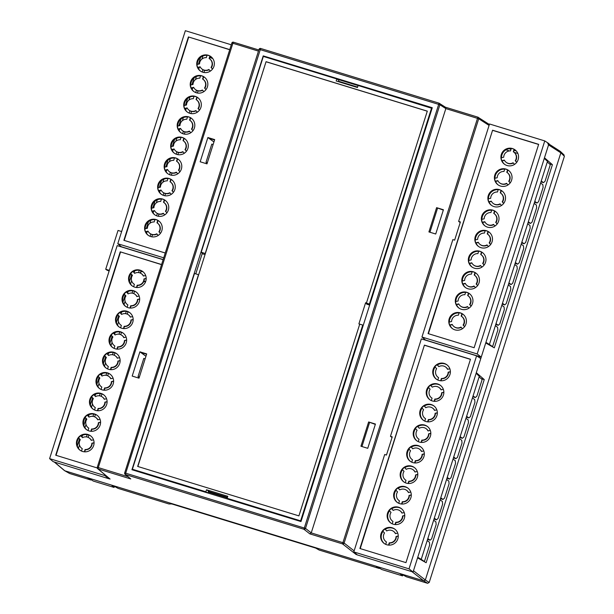 <?xml version="1.0" encoding="UTF-8"?>
<svg xmlns="http://www.w3.org/2000/svg" width="614" height="614" viewBox="0 0 614 614"><rect width="100%" height="100%" fill="white"/><g stroke="black" fill="none" stroke-linecap="round" stroke-linejoin="round"><path stroke-width="0.92" d="M564.396 156.263L560.843 152.825L560.029 151.244L560.843 152.825L425.333 580.007L423.744 580.852L425.333 580.007L429.201 582.456L564.396 156.263L563.583 154.682M564.082 154.974L560.329 151.382M427.613 583.3L423.744 580.852L401.096 573.906L406.437 576.807L427.613 583.3L429.201 582.456M64.37 470.539L69.666 473.524L90.711 479.979L87.326 477.684L64.815 470.784L54.416 462.043M379.275 568.472L375.891 566.177L112.807 485.497L118.149 488.399L168.911 503.964L171.805 503.956L315.673 548.072L319.134 550.029L379.275 568.472L379.414 568.042M90.711 479.979L90.857 479.511M64.57 470.677L54.178 461.966M140.56 273.192L141.312 270.828M517.878 153.485L514.087 152.326M509.551 150.937L505.944 149.831M141.028 270.72L140.284 273.061M86.459 436.907L87.18 434.62M92.975 416.369L93.696 414.082M99.491 395.83L100.212 393.543M106.007 375.284L106.729 373.005M112.523 354.746L113.245 352.459M119.039 334.208L119.761 331.921M125.555 313.67L126.277 311.382M132.071 293.124L132.793 290.844M138.587 272.585L139.309 270.298M150.085 236.336L150.814 234.018M156.601 215.798L157.33 213.48M163.117 195.252L163.846 192.942M169.633 174.714L170.362 172.404M176.149 154.175L176.878 151.858M182.665 133.637L183.394 131.319M189.181 113.091L189.91 110.781M195.697 92.553L196.426 90.235M202.206 72.015L202.942 69.697M209.957 57.002L212.037 57.639M509.014 148.711L511.001 149.317M514.141 150.284L516.228 150.921M143.776 281.481L145.495 282.003M209.773 57.586L212.743 58.499M88.155 437.383L88.9 435.042M94.671 416.845L95.416 414.504M101.187 396.306L101.932 393.965M107.703 375.768L108.448 373.419M114.219 355.222L114.964 352.881M120.735 334.684L121.48 332.343M127.252 314.145L127.996 311.805M133.768 293.607L134.512 291.259M151.781 236.812L152.464 234.671M158.297 216.274L158.98 214.132M164.813 195.728L165.496 193.594M171.329 175.19L172.004 173.056M177.845 154.651L178.52 152.51M184.361 134.113L185.037 131.972M190.877 113.567L191.553 111.433M197.393 93.029L198.069 90.895M203.909 72.49L204.585 70.349M207.762 492.973L205.859 491.783L206.504 489.765L209.819 491.86L209.627 492.474M206.504 489.765L227.794 496.296L227.157 498.315L228.078 499.205M209.819 491.86L227.479 497.279M208.522 491.023L207.893 493.011M205.061 254.587L202.566 253.828L201.238 252.201L263.337 56.419L336.817 78.953L338.836 80.219L338.383 81.654M432.064 108.371L358.108 85.484L357.471 87.51L336.173 80.979L336.817 78.953M369.666 305.074L366.811 304.199L365.614 302.733L369.904 304.314M363.265 325.243L362.736 325.059L300.63 520.849L301.106 521.202M300.63 520.849L227.157 498.315M133.798 470.293L132.386 469.249L194.492 273.468L198.66 274.75L266.062 61.692L427.298 111.142L366.481 302.879M205.859 491.783L132.386 469.249M431.588 108.018L369.482 303.8M362.736 325.059L359.735 324.138L298.911 515.883L137.674 466.433L198.499 274.696M201.238 252.201L205.375 253.59M205.245 253.428L266.062 61.692M359.735 324.146L358.898 323.893L365.614 302.733M137.843 466.486L198.66 274.75M266.215 61.807L427.283 111.195M121.641 231.547L118.034 230.442L105.715 269.254L106.621 269.914A8.496 0.484 -162.4 0 0 109.123 271.004M105.715 269.254L109.323 270.36M143.96 280.982L145.687 281.511M143.162 271.864L141.174 271.258M469.695 293.845A8.926 8.788 -53.7 0 0 468.774 293.308L468.474 293.085A8.926 8.788 -53.7 0 0 465.665 292.226L464.882 294.705A6.37 6.278 126.3 0 0 458.105 300.99L455.588 301.574A8.926 8.788 -53.7 0 0 456.217 304.452L456.517 304.674A8.926 8.788 -53.7 0 0 459.134 308.213M466.809 292.318A8.926 8.788 126.3 0 1 471.966 304.759A8.926 8.788 126.3 0 1 458.827 307.998A8.926 8.788 126.3 0 1 466.809 292.318M482.727 252.768A8.926 8.788 -53.7 0 0 481.806 252.231L481.506 252.009A8.926 8.788 -53.7 0 0 478.697 251.149L477.915 253.62A6.37 6.278 126.3 0 0 471.138 259.906L468.62 260.489A8.926 8.788 -53.7 0 0 469.249 263.375L469.549 263.598A8.926 8.788 -53.7 0 0 472.166 267.128M479.841 251.241A8.926 8.788 126.3 0 1 484.999 263.675A8.926 8.788 126.3 0 1 471.859 266.921A8.926 8.788 126.3 0 1 479.841 251.241M495.759 211.684A8.926 8.788 -53.7 0 0 494.838 211.147L494.539 210.924A8.926 8.788 -53.7 0 0 491.73 210.065L490.947 212.544A6.37 6.278 126.3 0 0 484.17 218.822L481.652 219.413A8.926 8.788 -53.7 0 0 482.282 222.291L482.581 222.514A8.926 8.788 -53.7 0 0 485.198 226.052M492.873 210.157A8.926 8.788 126.3 0 1 498.031 222.598A8.926 8.788 126.3 0 1 484.891 225.837A8.926 8.788 126.3 0 1 492.873 210.157M508.791 170.608A8.926 8.788 -53.7 0 0 507.87 170.07L507.563 169.848A8.926 8.788 -53.7 0 0 504.762 168.988L503.979 171.459A6.37 6.278 126.3 0 0 497.202 177.745L494.684 178.329A8.926 8.788 -53.7 0 0 495.306 181.214L495.613 181.429A8.926 8.788 -53.7 0 0 498.23 184.968M505.905 169.08A8.926 8.788 126.3 0 1 511.063 181.514A8.926 8.788 126.3 0 1 497.923 184.753A8.926 8.788 126.3 0 1 505.905 169.08M515.307 150.069A8.926 8.788 -53.7 0 0 514.386 149.524L514.079 149.302A8.926 8.788 -53.7 0 0 511.278 148.442L510.495 150.921A6.37 6.278 126.3 0 0 503.718 157.207L501.201 157.79A8.926 8.788 -53.7 0 0 501.822 160.668L502.129 160.891A8.926 8.788 -53.7 0 0 504.746 164.429M512.421 148.534A8.926 8.788 126.3 0 1 517.579 160.975A8.926 8.788 126.3 0 1 504.439 164.214A8.926 8.788 126.3 0 1 512.421 148.534M502.275 191.146A8.926 8.788 -53.7 0 0 501.354 190.609L501.055 190.386A8.926 8.788 -53.7 0 0 498.246 189.526L497.463 191.998A6.37 6.278 126.3 0 0 490.686 198.284L488.168 198.875A8.926 8.788 -53.7 0 0 488.798 201.753L489.097 201.975A8.926 8.788 -53.7 0 0 491.714 205.513M499.389 189.619A8.926 8.788 126.3 0 1 504.547 202.052A8.926 8.788 126.3 0 1 491.407 205.299A8.926 8.788 126.3 0 1 499.389 189.619M489.243 232.23A8.926 8.788 -53.7 0 0 488.322 231.685L488.023 231.47A8.926 8.788 -53.7 0 0 485.214 230.611L484.431 233.082A6.37 6.278 126.3 0 0 477.654 239.368L475.136 239.951A8.926 8.788 -53.7 0 0 475.766 242.837L476.065 243.052A8.926 8.788 -53.7 0 0 478.682 246.59M486.357 230.695A8.926 8.788 126.3 0 1 491.515 243.136A8.926 8.788 126.3 0 1 478.375 246.375A8.926 8.788 126.3 0 1 486.357 230.695M476.211 273.307A8.926 8.788 -53.7 0 0 475.29 272.769L474.99 272.547A8.926 8.788 -53.7 0 0 472.181 271.687L471.399 274.166A6.37 6.278 126.3 0 0 464.621 280.444L462.104 281.035A8.926 8.788 -53.7 0 0 462.733 283.914L463.033 284.136A8.926 8.788 -53.7 0 0 465.65 287.674M473.325 271.779A8.926 8.788 126.3 0 1 478.483 284.213A8.926 8.788 126.3 0 1 465.343 287.459A8.926 8.788 126.3 0 1 473.325 271.779M463.179 314.391A8.926 8.788 -53.7 0 0 462.258 313.846L461.958 313.631A8.926 8.788 -53.7 0 0 459.149 312.772L458.366 315.243A6.37 6.278 126.3 0 0 451.589 321.529L449.072 322.112A8.926 8.788 -53.7 0 0 449.701 324.998L450.001 325.213A8.926 8.788 -53.7 0 0 452.618 328.751M460.293 312.856A8.926 8.788 126.3 0 1 465.45 325.297A8.926 8.788 126.3 0 1 452.311 328.536A8.926 8.788 126.3 0 1 460.293 312.856M460.201 222.598L458.635 221.401L460.408 221.946L454.636 240.143L452.863 239.598L421.956 337.017L425.563 340.041L481.246 357.118L477.185 353.956L421.956 337.017M492.589 130.214L428.065 333.594L474.138 347.724L538.655 144.344L492.589 130.214L428.403 333.701M538.616 144.459L492.889 130.437M458.635 221.401L489.535 123.982L544.764 140.921L548.97 143.63L544.288 158.389L547.481 161.39L489.412 344.446L485.927 342.359L481.246 357.118M477.185 353.956L544.764 140.921M461.958 313.631L461.168 316.103A6.37 6.278 126.3 0 1 463.109 325.059L464.591 326.671M462.426 328.713L460.93 327.085A6.37 6.278 126.3 0 1 452.219 324.407L449.701 324.998M474.99 272.547L474.2 275.026A6.37 6.278 126.3 0 1 476.142 283.983L477.623 285.587M475.459 287.628L473.962 286.001A6.37 6.278 126.3 0 1 465.243 283.33L462.733 283.914M488.023 231.47L487.232 233.942A6.37 6.278 126.3 0 1 489.174 242.898L490.655 244.51M488.491 246.552L486.994 244.917A6.37 6.278 126.3 0 1 478.275 242.246L475.766 242.837M501.055 190.386L500.264 192.857A6.37 6.278 126.3 0 1 502.206 201.822L503.68 203.426M501.523 205.467L500.026 203.84A6.37 6.278 126.3 0 1 491.307 201.169L488.798 201.753M514.547 164.383L513.058 162.756A6.37 6.278 126.3 0 1 504.34 160.085L501.822 160.668M514.079 149.302L513.296 151.781A6.37 6.278 126.3 0 1 515.238 160.738L516.712 162.349M507.563 169.848L506.78 172.319A6.37 6.278 126.3 0 1 508.722 181.276L510.196 182.888M508.039 184.929L506.542 183.302A6.37 6.278 126.3 0 1 497.824 180.623L495.306 181.214M494.539 210.924L493.748 213.403A6.37 6.278 126.3 0 1 495.69 222.36L497.163 223.972M495.007 226.006L493.51 224.379A6.37 6.278 126.3 0 1 484.791 221.708L482.282 222.291M481.506 252.009L480.716 254.48A6.37 6.278 126.3 0 1 482.658 263.437L484.139 265.048M481.975 267.09L480.478 265.463A6.37 6.278 126.3 0 1 471.759 262.784L469.249 263.375M468.474 293.085L467.684 295.564A6.37 6.278 126.3 0 1 469.626 304.521L471.107 306.133M468.942 308.167L467.446 306.539A6.37 6.278 126.3 0 1 458.727 303.869L456.217 304.452M485.927 342.366L544.288 158.389M495.368 325.673L497.601 327.316L497.862 330.002L492.589 346.626L489.412 344.446M502.467 303.27L504.708 304.912L506.251 303.554L510.787 289.24L510.533 286.561L508.292 284.911M508.937 282.893L511.17 284.535L512.713 283.177L517.257 268.863L516.996 266.177L514.755 264.534M515.399 262.516L517.64 264.158L519.175 262.8L523.719 248.486L523.458 245.8L521.225 244.157M521.862 242.131L524.103 243.781L525.645 242.423L530.181 228.109L529.928 225.422L527.687 223.78M528.332 221.754L530.565 223.404L532.108 222.038L536.651 207.724L536.39 205.045L534.149 203.395M534.794 201.377L537.027 203.019L538.57 201.661L543.114 187.347L542.853 184.668L540.619 183.018M541.256 181L543.497 182.642L545.04 181.283L550.313 164.659L547.304 161.942M467.684 306.8A6.37 6.278 126.3 0 1 460.937 306.386L460.638 306.163M458.865 304.13L456.517 304.674M468.774 293.308L467.998 295.756M468.19 295.894L468.49 296.117A6.37 6.278 126.3 0 1 469.933 304.744L469.626 304.521M469.933 304.744L471.145 306.071M461.168 327.339A6.37 6.278 126.3 0 1 454.421 326.924L454.122 326.709M452.349 324.668L450.001 325.213M462.258 313.846L461.482 316.302M461.674 316.433L461.974 316.655A6.37 6.278 126.3 0 1 463.416 325.282L463.109 325.059M463.416 325.282L464.629 326.61M474.2 286.262A6.37 6.278 126.3 0 1 467.454 285.848L467.154 285.625M465.381 283.591L463.033 284.136M475.29 272.769L474.515 275.218M474.706 275.356L475.006 275.579A6.37 6.278 126.3 0 1 476.441 284.198L476.142 283.983M476.441 284.198L477.661 285.533M480.716 265.716A6.37 6.278 126.3 0 1 473.97 265.302L473.67 265.087M471.897 263.045L469.549 263.598M481.806 252.231L481.023 254.68M481.222 254.818L481.522 255.033A6.37 6.278 126.3 0 1 482.957 263.659L482.658 263.437M482.957 263.659L484.177 264.995M487.232 245.178A6.37 6.278 126.3 0 1 480.486 244.763L480.186 244.541M478.413 242.507L476.065 243.052M488.322 231.685L487.539 234.141M487.739 234.272L488.038 234.494A6.37 6.278 126.3 0 1 489.473 243.121L489.174 242.898M489.473 243.121L490.693 244.449M493.748 224.64A6.37 6.278 126.3 0 1 487.002 224.225L486.702 224.003M484.93 221.969L482.581 222.514M494.838 211.147L494.055 213.595M494.255 213.733L494.554 213.956A6.37 6.278 126.3 0 1 495.989 222.583L495.69 222.36M495.989 222.583L497.21 223.91M500.264 204.094A6.37 6.278 126.3 0 1 493.518 203.687L493.219 203.464M491.446 201.423L489.097 201.975M501.354 190.609L500.571 193.057M500.771 193.195L501.07 193.418A6.37 6.278 126.3 0 1 502.505 202.037L502.206 201.822M502.505 202.037L503.726 203.372M506.78 183.555A6.37 6.278 126.3 0 1 500.034 183.141L499.735 182.926M497.962 180.884L495.613 181.429M507.87 170.07L507.087 172.519M507.287 172.657L507.586 172.872A6.37 6.278 126.3 0 1 509.021 181.498L508.722 181.276M509.021 181.498L510.242 182.826M513.296 163.017A6.37 6.278 126.3 0 1 506.55 162.603L506.251 162.38M504.478 160.346L502.129 160.891M514.386 149.524L513.603 151.973M513.803 152.111L514.102 152.333A6.37 6.278 126.3 0 1 515.537 160.96L515.238 160.738M515.537 160.96L516.758 162.288M459.095 312.948A8.926 8.788 -53.7 0 0 449.364 322.043M472.128 271.872A8.926 8.788 -53.7 0 0 462.396 280.966M485.16 230.787A8.926 8.788 -53.7 0 0 475.428 239.882M498.192 189.711A8.926 8.788 -53.7 0 0 488.46 198.806M511.224 148.626A8.926 8.788 -53.7 0 0 501.492 157.721M504.708 169.165A8.926 8.788 -53.7 0 0 494.976 178.26M491.676 210.249A8.926 8.788 -53.7 0 0 481.944 219.344M478.644 251.333A8.926 8.788 -53.7 0 0 468.912 260.428M465.612 292.41A8.926 8.788 -53.7 0 0 455.88 301.505M496.005 323.647L498.246 325.297L499.788 323.931L504.324 309.617L504.063 306.939L501.83 305.288M502.191 304.145L504.708 304.912M508.661 283.768L511.17 284.535M515.123 263.383L517.64 264.158M521.585 243.006L524.103 243.781M528.048 222.629L530.565 223.404M534.518 202.252L537.027 203.019M540.98 181.874L543.497 182.642M492.589 346.626L491.653 346.334M495.728 324.522L498.246 325.297M440.614 385.515A8.926 8.788 -53.7 0 0 430.874 385.515L432.363 387.15M437.728 383.98A8.926 8.788 126.3 0 1 442.886 396.421A8.926 8.788 126.3 0 1 429.754 399.66A8.926 8.788 126.3 0 1 437.728 383.98M427.59 426.592A8.926 8.788 -53.7 0 0 417.842 426.6L419.331 428.227M424.696 425.065A8.926 8.788 126.3 0 1 429.854 437.498A8.926 8.788 126.3 0 1 416.722 440.745A8.926 8.788 126.3 0 1 424.696 425.065M414.557 467.676A8.926 8.788 -53.7 0 0 404.81 467.676L406.307 469.311M411.664 466.141A8.926 8.788 126.3 0 1 416.829 478.582A8.926 8.788 126.3 0 1 403.69 481.821A8.926 8.788 126.3 0 1 411.664 466.141M401.525 508.753A8.926 8.788 -53.7 0 0 391.778 508.76L393.275 510.387M398.632 507.225A8.926 8.788 126.3 0 1 403.797 519.659A8.926 8.788 126.3 0 1 390.657 522.905A8.926 8.788 126.3 0 1 398.632 507.225M395.009 529.291A8.926 8.788 -53.7 0 0 385.262 529.299L386.759 530.926M392.123 527.764A8.926 8.788 126.3 0 1 397.281 540.205A8.926 8.788 126.3 0 1 384.141 543.444A8.926 8.788 126.3 0 1 392.123 527.764M408.041 488.214A8.926 8.788 -53.7 0 0 398.294 488.214L399.791 489.849M405.148 486.687A8.926 8.788 126.3 0 1 410.313 499.121A8.926 8.788 126.3 0 1 397.174 502.367A8.926 8.788 126.3 0 1 405.148 486.687M421.074 447.13A8.926 8.788 -53.7 0 0 411.326 447.138L412.823 448.765M418.18 445.603A8.926 8.788 126.3 0 1 423.345 458.044A8.926 8.788 126.3 0 1 410.206 461.283A8.926 8.788 126.3 0 1 418.18 445.603M434.106 406.054A8.926 8.788 -53.7 0 0 424.358 406.054L425.847 407.688M431.212 404.526A8.926 8.788 126.3 0 1 436.37 416.96A8.926 8.788 126.3 0 1 423.238 420.206A8.926 8.788 126.3 0 1 431.212 404.526M447.13 364.969A8.926 8.788 -53.7 0 0 437.391 364.977L438.88 366.604M444.244 363.442A8.926 8.788 126.3 0 1 449.402 375.875A8.926 8.788 126.3 0 1 436.27 379.122A8.926 8.788 126.3 0 1 444.244 363.442M392.031 437.506L390.458 436.308L392.239 436.853L386.467 455.051L384.686 454.506L353.787 551.925L357.386 554.949L413.069 572.025L409.016 568.856L353.787 551.925M424.412 345.122L359.896 548.502L405.961 562.631L470.485 359.244L424.412 345.122L360.234 548.601M470.447 359.367L424.711 345.337M390.458 436.308L421.365 338.89L476.594 355.828L480.793 358.538L476.111 373.297L479.304 376.298L421.235 559.354L417.758 557.274L413.069 572.025M409.016 568.856L476.594 355.828M437.813 380.028L438.58 377.618A6.37 6.278 126.3 0 1 436.638 368.661L434.904 366.773A8.926 8.788 -53.7 0 1 437.084 364.754L438.818 366.642A6.37 6.278 126.3 0 1 447.537 369.313L449.855 368.776M450.384 371.677L448.159 372.199A6.37 6.278 126.3 0 1 441.382 378.485L440.66 380.772M424.781 421.112L425.548 418.702A6.37 6.278 126.3 0 1 423.606 409.745L421.879 407.857A8.926 8.788 -53.7 0 1 424.051 405.839L425.786 407.727A6.37 6.278 126.3 0 1 434.505 410.398L436.823 409.86M437.352 412.761L435.126 413.276A6.37 6.278 126.3 0 1 428.349 419.562L427.628 421.856M411.756 462.189L412.516 459.786A6.37 6.278 126.3 0 1 410.574 450.822L408.847 448.934A8.926 8.788 -53.7 0 1 411.027 446.915L412.754 448.803A6.37 6.278 126.3 0 1 421.473 451.474L423.79 450.937M424.32 453.838L422.094 454.36A6.37 6.278 126.3 0 1 415.317 460.646L414.596 462.933M398.724 503.273L399.484 500.863A6.37 6.278 126.3 0 1 397.542 491.906L395.815 490.018A8.926 8.788 -53.7 0 1 397.995 488L399.722 489.888A6.37 6.278 126.3 0 1 408.44 492.558L410.758 492.021M411.288 494.922L409.062 495.437A6.37 6.278 126.3 0 1 402.293 501.722L401.564 504.017M385.262 529.299L386.69 530.964A6.37 6.278 126.3 0 1 395.408 533.643L397.726 533.098M384.963 529.076A8.926 8.788 -53.7 0 0 382.783 531.095L384.51 532.99A6.37 6.278 126.3 0 0 385.953 541.609L386.252 541.832A6.37 6.278 126.3 0 0 386.444 541.97M385.692 544.349L386.452 541.947A6.37 6.278 126.3 0 1 385.953 541.609M398.256 535.999L396.038 536.521A6.37 6.278 126.3 0 1 389.261 542.807L388.532 545.094M392.208 523.811L392.968 521.401A6.37 6.278 126.3 0 1 391.026 512.444L389.299 510.556A8.926 8.788 -53.7 0 1 391.479 508.538L393.206 510.426A6.37 6.278 126.3 0 1 401.924 513.097L404.242 512.56M404.772 515.461L402.546 515.983A6.37 6.278 126.3 0 1 395.777 522.261L395.048 524.556M405.24 482.734L406 480.325A6.37 6.278 126.3 0 1 404.058 471.368L402.331 469.48A8.926 8.788 -53.7 0 1 404.511 467.454L406.238 469.342A6.37 6.278 126.3 0 1 414.957 472.02L417.274 471.475M417.804 474.384L415.578 474.898A6.37 6.278 126.3 0 1 408.801 481.184L408.08 483.479M418.272 441.65L419.032 439.24A6.37 6.278 126.3 0 1 417.09 430.284L415.363 428.395A8.926 8.788 -53.7 0 1 417.543 426.377L419.27 428.265A6.37 6.278 126.3 0 1 427.989 430.936L430.307 430.399M430.836 433.3L428.61 433.822A6.37 6.278 126.3 0 1 421.833 440.1L421.112 442.395M431.297 400.574L432.064 398.164A6.37 6.278 126.3 0 1 430.122 389.207L428.388 387.319A8.926 8.788 -53.7 0 1 430.567 385.293L432.302 387.181A6.37 6.278 126.3 0 1 441.021 389.859L443.339 389.314M443.868 392.223L441.643 392.737A6.37 6.278 126.3 0 1 434.865 399.023L434.144 401.318M417.758 557.274L476.119 373.297M427.19 540.573L429.432 542.223L429.693 544.902L424.412 561.534L421.235 559.354M473.087 395.907L475.32 397.55L476.863 396.191L482.136 379.567L479.127 376.85M439.11 387.557L439.409 387.779A6.37 6.278 126.3 0 1 441.19 389.821M443.868 392.507L441.643 392.737M441.942 392.96A6.37 6.278 126.3 0 1 435.165 399.246L434.865 399.023M435.165 399.246L434.505 401.341M445.626 367.018L445.925 367.241A6.37 6.278 126.3 0 1 447.706 369.275M450.384 371.969L448.159 372.199M448.458 372.422A6.37 6.278 126.3 0 1 441.681 378.7L441.382 378.485M441.681 378.7L441.021 380.795M432.594 408.103L432.893 408.318A6.37 6.278 126.3 0 1 434.674 410.359M437.352 413.053L435.126 413.276M435.426 413.498A6.37 6.278 126.3 0 1 428.649 419.784L428.349 419.562M428.649 419.784L427.989 421.879M426.078 428.641L426.377 428.864A6.37 6.278 126.3 0 1 428.158 430.898M430.836 433.591L428.61 433.822M428.91 434.037A6.37 6.278 126.3 0 1 422.14 440.322L421.833 440.1M422.14 440.322L421.473 442.418M419.562 449.179L419.869 449.402A6.37 6.278 126.3 0 1 421.641 451.436M424.32 454.13L422.094 454.36M422.394 454.583A6.37 6.278 126.3 0 1 415.624 460.861L415.317 460.646M415.624 460.861L414.957 462.956M413.045 469.718L413.352 469.94A6.37 6.278 126.3 0 1 415.125 471.982M417.804 474.668L415.578 474.898M415.885 475.121A6.37 6.278 126.3 0 1 409.108 481.407L408.801 481.184M409.108 481.407L408.44 483.502M406.537 490.264L406.836 490.479A6.37 6.278 126.3 0 1 408.609 492.52M411.288 495.214L409.062 495.437M409.369 495.659A6.37 6.278 126.3 0 1 402.592 501.945L402.293 501.722M402.592 501.945L401.924 504.04M400.021 510.802L400.32 511.025A6.37 6.278 126.3 0 1 402.093 513.058M404.772 515.752L402.546 515.983M402.853 516.197A6.37 6.278 126.3 0 1 396.076 522.483L395.777 522.261M396.076 522.483L395.408 524.579M393.505 531.34L393.804 531.563A6.37 6.278 126.3 0 1 395.577 533.597M398.256 536.291L396.038 536.521M396.337 536.743A6.37 6.278 126.3 0 1 389.56 543.022L389.261 542.807M389.56 543.022L388.892 545.125M435.165 367.057A8.926 8.788 -53.7 0 0 436.569 379.337M438.573 377.648A6.37 6.278 126.3 0 1 438.381 377.51L438.074 377.288M422.133 408.133A8.926 8.788 -53.7 0 0 423.537 420.413M425.54 418.725A6.37 6.278 126.3 0 1 425.349 418.587L425.049 418.372M409.101 449.218A8.926 8.788 -53.7 0 0 410.505 461.498M412.508 459.809A6.37 6.278 126.3 0 1 412.316 459.671L412.017 459.449M396.068 490.294A8.926 8.788 -53.7 0 0 397.481 502.582M399.476 500.886A6.37 6.278 126.3 0 1 399.284 500.748L398.985 500.533M383.036 531.379A8.926 8.788 -53.7 0 0 384.448 543.659M389.552 510.84A8.926 8.788 -53.7 0 0 390.964 523.12M392.96 521.432A6.37 6.278 126.3 0 1 392.768 521.294L392.469 521.071M402.584 469.756A8.926 8.788 -53.7 0 0 403.989 482.036M405.992 480.348A6.37 6.278 126.3 0 1 405.8 480.209L405.501 479.987M415.617 428.672A8.926 8.788 -53.7 0 0 417.021 440.959M419.024 439.271A6.37 6.278 126.3 0 1 418.832 439.133L418.533 438.91M428.649 387.595A8.926 8.788 -53.7 0 0 430.053 399.875M432.056 398.187A6.37 6.278 126.3 0 1 431.865 398.049L431.558 397.826M427.835 538.555L430.069 540.197L431.611 538.839L436.155 524.525L435.894 521.846L433.661 520.196M434.298 518.178L436.539 519.82L438.081 518.462L442.617 504.148L442.356 501.461L440.123 499.819M440.76 497.8L443.001 499.443L444.544 498.084L449.08 483.771L448.826 481.084L446.585 479.442M447.23 477.416L449.463 479.066L451.006 477.707L455.55 463.393L455.289 460.707L453.048 459.065M453.692 457.039L455.926 458.681L457.468 457.323L462.012 443.009L461.751 440.33L459.518 438.68M460.155 436.661L462.396 438.304L463.938 436.945L468.474 422.632L468.213 419.953L465.98 418.303M472.442 397.926L474.683 399.568L474.944 402.254L470.401 416.568L468.858 417.927L466.625 416.284M472.811 396.774L475.32 397.55M424.412 561.534L423.568 561.273M427.559 539.43L430.069 540.197M434.021 519.053L436.539 519.82M440.484 498.668L443.001 499.443M446.954 478.291L449.463 479.066M453.416 457.914L455.926 458.681M459.878 437.536L462.396 438.304M466.341 417.159L468.858 417.927M489.082 125.425L478.713 118.74L344.109 543.052A1.274 1.251 128 0 1 342.528 543.897L477.884 117.159A1.274 1.251 122.8 0 1 478.206 117.305L478.206 117.305A1.274 1.251 122.8 0 1 478.713 118.74L445.841 108.586L445.211 107.135M354.117 550.873L344.109 543.052L311.244 532.898L305.503 528.401A1.274 1.251 128 0 1 303.915 529.245L439.071 103.183A1.274 1.251 122.8 0 1 439.378 103.321L439.378 103.321A1.274 1.251 122.8 0 1 439.893 104.764L259.054 49.289L124.68 472.949L125.064 474.292A1.274 1.259 130.1 0 1 124.68 472.949L125.701 473.187L125.494 474.53A1.274 1.259 130.1 0 1 125.064 474.292L130.759 478.958L125.494 474.53L303.915 529.245L309.847 533.873L342.528 543.897L356.066 554.473L357.256 554.841M311.244 532.883L445.841 108.594L439.893 104.764L305.503 528.401L125.701 473.187L260.643 48.46A1.274 1.259 124.4 0 0 259.07 49.289L260.643 48.46L439.056 103.175L260.643 48.46M208.2 492.037L227.287 497.893M357.494 87.434L338.406 81.578M357.601 87.081L338.514 81.232M207.348 162.733L206.005 162.319L211.776 144.129L213.119 144.536M139.363 377.034L138.02 376.62L143.791 358.422L145.142 358.837M202.252 253.444L195.774 273.859M358.085 85.569L337.094 79.129M477.884 117.159L445.38 107.189L477.884 117.159L489.373 124.504M233.443 42.189L231.846 43.026A1.274 1.259 124.4 0 1 233.427 42.189L258.832 49.98L233.435 42.189L232.883 43.279L231.846 43.026L97.273 467.331M368.63 421.964L375.438 424.051L367.748 448.312L360.932 446.224L368.63 421.964L375.331 424.404M436.608 207.662L443.423 209.758L435.725 234.011L428.917 231.923L436.608 207.662L443.308 210.103M139.892 351.822L146.7 353.91L139.01 378.17L132.194 376.075L139.892 351.822L145.955 356.273L141.113 352.574L146.593 354.255M138.02 376.62L139.217 377.503M207.87 137.521L214.685 139.608L206.987 163.869L200.179 161.781L207.87 137.521L213.933 141.972L209.09 138.28L214.57 139.961M206.005 162.319L207.194 163.201M258.471 51.123L232.883 43.279L98.286 467.592L97.265 467.354A1.274 1.259 130.1 0 0 97.649 468.697L97.649 468.697A1.274 1.259 130.1 0 0 98.079 468.935L130.759 478.958M264.396 56.741L263.222 55.882L432.271 107.726L300.99 521.562L131.941 469.725L263.222 55.882M429.93 232.238L437.513 208.33M361.945 446.539L369.528 422.624M549.269 163.715L552.408 164.682L494.308 347.846L485.728 342.98L476.31 372.675L484.246 379.567L481.061 378.592M484.246 379.567L426.139 562.731L417.566 557.865L413.475 570.751L425.333 580.007L560.843 152.825L548.563 144.904L547.742 143.323M548.563 144.904L544.472 157.79L552.408 164.682M127.881 476.664L98.286 467.592L98.079 468.935L110.106 479.05L108.908 478.682M402.515 575.886L399.914 573.545L377.08 566.545L381.678 569.5L402.515 575.886L402.838 574.857M114.081 487.432L111.487 485.091L88.654 478.091L93.251 481.046L114.081 487.432L114.419 486.372M231.846 43.026L97.25 467.338L97.649 468.697L110.106 479.05M311.244 532.898L309.847 533.873M356.818 554.473L356.066 554.473M412.04 571.711L423.744 580.852L399.914 573.545M377.08 566.545L111.487 485.091M88.654 478.091L64.815 470.784L69.666 473.524M165.511 200.563A8.926 8.788 -53.7 0 0 164.583 200.026L164.283 199.803A8.926 8.788 -53.7 0 0 161.482 198.944L160.699 201.423A6.37 6.278 126.3 0 0 153.922 207.701L151.405 208.292A8.926 8.788 -53.7 0 0 152.026 211.17L152.326 211.393A8.926 8.788 -53.7 0 0 154.951 214.931M162.618 199.036A8.926 8.788 126.3 0 1 167.783 211.469A8.926 8.788 126.3 0 1 154.644 214.716A8.926 8.788 126.3 0 1 162.618 199.036M178.544 159.487A8.926 8.788 -53.7 0 0 177.615 158.942L177.316 158.727A8.926 8.788 -53.7 0 0 174.514 157.867L173.731 160.338A6.37 6.278 126.3 0 0 166.954 166.624L164.437 167.208A8.926 8.788 -53.7 0 0 165.059 170.093L165.358 170.308A8.926 8.788 -53.7 0 0 167.983 173.846M175.65 157.952A8.926 8.788 126.3 0 1 180.815 170.393A8.926 8.788 126.3 0 1 167.676 173.632A8.926 8.788 126.3 0 1 175.65 157.952M191.576 118.402A8.926 8.788 -53.7 0 0 190.647 117.865L190.348 117.642A8.926 8.788 -53.7 0 0 187.546 116.783L186.763 119.254A6.37 6.278 126.3 0 0 179.986 125.54L177.469 126.131A8.926 8.788 -53.7 0 0 178.091 129.009L178.39 129.232A8.926 8.788 -53.7 0 0 181.007 132.77M188.682 116.875A8.926 8.788 126.3 0 1 193.847 129.308A8.926 8.788 126.3 0 1 180.708 132.555A8.926 8.788 126.3 0 1 188.682 116.875M204.6 77.326A8.926 8.788 -53.7 0 0 203.679 76.781L203.38 76.566A8.926 8.788 -53.7 0 0 200.578 75.699L199.796 78.178A6.37 6.278 126.3 0 0 193.019 84.463L190.501 85.047A8.926 8.788 -53.7 0 0 191.123 87.925L191.422 88.147A8.926 8.788 -53.7 0 0 194.039 91.686M201.714 75.791A8.926 8.788 126.3 0 1 206.872 88.232A8.926 8.788 126.3 0 1 193.74 91.471A8.926 8.788 126.3 0 1 201.714 75.791M211.116 56.78A8.926 8.788 -53.7 0 0 210.195 56.242L209.896 56.02A8.926 8.788 -53.7 0 0 207.095 55.16L206.304 57.639A6.37 6.278 126.3 0 0 199.535 63.917L197.017 64.508A8.926 8.788 -53.7 0 0 197.639 67.386L197.938 67.609A8.926 8.788 -53.7 0 0 200.555 71.147M208.23 55.252A8.926 8.788 126.3 0 1 213.388 67.686A8.926 8.788 126.3 0 1 200.256 70.932A8.926 8.788 126.3 0 1 208.23 55.252M198.092 97.864A8.926 8.788 -53.7 0 0 197.163 97.327L196.864 97.104A8.926 8.788 -53.7 0 0 194.062 96.245L193.28 98.716A6.37 6.278 126.3 0 0 186.502 105.002L183.985 105.585A8.926 8.788 -53.7 0 0 184.607 108.471L184.906 108.686A8.926 8.788 -53.7 0 0 187.523 112.224M195.198 96.337A8.926 8.788 126.3 0 1 200.356 108.77A8.926 8.788 126.3 0 1 187.224 112.009A8.926 8.788 126.3 0 1 195.198 96.337M185.06 138.941A8.926 8.788 -53.7 0 0 184.131 138.403L183.832 138.181A8.926 8.788 -53.7 0 0 181.03 137.321L180.247 139.8A6.37 6.278 126.3 0 0 173.47 146.078L170.953 146.669A8.926 8.788 -53.7 0 0 171.575 149.547L171.874 149.77A8.926 8.788 -53.7 0 0 174.491 153.308M182.166 137.413A8.926 8.788 126.3 0 1 187.331 149.854A8.926 8.788 126.3 0 1 174.192 153.093A8.926 8.788 126.3 0 1 182.166 137.413M172.027 180.025A8.926 8.788 -53.7 0 0 171.099 179.488L170.799 179.265A8.926 8.788 -53.7 0 0 167.998 178.405L167.215 180.877A6.37 6.278 126.3 0 0 160.438 187.163L157.921 187.746A8.926 8.788 -53.7 0 0 158.542 190.632L158.842 190.854A8.926 8.788 -53.7 0 0 161.467 194.385M169.134 178.497A8.926 8.788 126.3 0 1 174.299 190.931A8.926 8.788 126.3 0 1 161.16 194.177A8.926 8.788 126.3 0 1 169.134 178.497M158.995 221.101A8.926 8.788 -53.7 0 0 158.074 220.564L157.767 220.342A8.926 8.788 -53.7 0 0 154.966 219.482L154.183 221.961A6.37 6.278 126.3 0 0 147.406 228.247L144.889 228.83A8.926 8.788 -53.7 0 0 145.51 231.708L145.81 231.931A8.926 8.788 -53.7 0 0 148.434 235.469M156.109 219.574A8.926 8.788 126.3 0 1 161.267 232.015A8.926 8.788 126.3 0 1 148.127 235.254A8.926 8.788 126.3 0 1 156.109 219.574M210.364 71.101L208.875 69.474A6.37 6.278 126.3 0 1 200.156 66.803L197.639 67.386M209.105 69.735A6.37 6.278 126.3 0 1 202.367 69.321L202.06 69.098M203.848 91.639L202.359 90.012A6.37 6.278 126.3 0 1 193.64 87.341L191.123 87.925M202.597 90.273A6.37 6.278 126.3 0 1 195.851 89.859L195.551 89.636M197.332 112.185L195.843 110.558A6.37 6.278 126.3 0 1 187.124 107.88L184.607 108.471M196.081 110.812A6.37 6.278 126.3 0 1 189.335 110.397L189.035 110.182M190.816 132.724L189.327 131.097A6.37 6.278 126.3 0 1 180.608 128.426L178.091 129.009M189.565 131.35A6.37 6.278 126.3 0 1 182.818 130.943L182.519 130.721M184.3 153.262L182.811 151.635A6.37 6.278 126.3 0 1 174.092 148.964L171.575 149.547M183.049 151.896A6.37 6.278 126.3 0 1 176.302 151.481L176.003 151.259M177.784 173.808L176.295 172.181A6.37 6.278 126.3 0 1 167.576 169.502L165.059 170.093M176.533 172.434A6.37 6.278 126.3 0 1 169.786 172.02L169.487 171.797M171.268 194.346L169.779 192.719A6.37 6.278 126.3 0 1 161.06 190.041L158.542 190.632M170.017 192.973A6.37 6.278 126.3 0 1 163.27 192.558L162.971 192.343M158.235 235.423L156.747 233.796A6.37 6.278 126.3 0 1 148.028 231.125L145.51 231.708M156.984 234.057A6.37 6.278 126.3 0 1 150.238 233.642L149.939 233.42M164.752 214.885L163.263 213.258A6.37 6.278 126.3 0 1 154.544 210.587L152.026 211.17M163.501 213.518A6.37 6.278 126.3 0 1 156.754 213.104L156.455 212.881M229.72 49.734L188.398 36.932L123.882 240.312L165.243 252.999M188.698 37.147L124.22 240.412M229.759 49.611L188.398 36.932M163.715 257.819L117.773 243.735L185.351 30.7L231.294 44.791M117.773 243.735L121.372 246.759L163.155 259.576M157.767 220.342L156.984 222.821A6.37 6.278 126.3 0 1 158.926 231.777L160.4 233.389M170.799 179.265L170.017 181.736A6.37 6.278 126.3 0 1 171.958 190.693L173.432 192.305M183.832 138.181L183.049 140.66A6.37 6.278 126.3 0 1 184.991 149.616L186.464 151.228M196.864 97.104L196.081 99.575A6.37 6.278 126.3 0 1 198.023 108.532L199.496 110.144M209.896 56.02L209.113 58.499A6.37 6.278 126.3 0 1 211.055 67.456L212.528 69.067M203.38 76.566L202.597 79.037A6.37 6.278 126.3 0 1 204.539 87.994L206.012 89.606M190.348 117.642L189.565 120.114A6.37 6.278 126.3 0 1 191.507 129.078L192.98 130.682M177.316 158.727L176.533 161.198A6.37 6.278 126.3 0 1 178.474 170.155L179.948 171.767M164.283 199.803L163.501 202.282A6.37 6.278 126.3 0 1 165.442 211.239L166.916 212.843M154.674 210.848L152.326 211.393M148.166 231.386L145.81 231.931M161.19 190.302L158.842 190.854M167.706 169.763L165.358 170.308M174.222 149.225L171.874 149.77M180.739 128.679L178.39 129.232M187.255 108.141L184.906 108.686M193.771 87.602L191.422 88.147M200.287 67.064L197.938 67.609M158.926 231.777L160.446 233.328M154.912 219.666A8.926 8.788 -53.7 0 0 145.18 228.761M158.074 220.564L157.291 223.012M157.491 223.151L157.79 223.373A6.37 6.278 126.3 0 1 159.226 232M171.958 190.693L173.478 192.251M167.937 178.59A8.926 8.788 -53.7 0 0 158.212 187.684M171.099 179.488L170.324 181.936M170.523 182.074L170.822 182.289A6.37 6.278 126.3 0 1 172.258 190.916M184.991 149.616L186.51 151.167M180.969 137.505A8.926 8.788 -53.7 0 0 171.245 146.6M184.131 138.403L183.356 140.852M183.548 140.99L183.855 141.212A6.37 6.278 126.3 0 1 185.29 149.839M198.023 108.532L199.542 110.083M194.001 96.421A8.926 8.788 -53.7 0 0 184.277 105.516M197.163 97.327L196.388 99.775M196.58 99.913L196.879 100.128A6.37 6.278 126.3 0 1 198.322 108.755M211.055 67.456L212.574 69.006M207.033 55.344A8.926 8.788 -53.7 0 0 197.309 64.439M210.195 56.242L209.42 58.691M209.612 58.829L209.911 59.051A6.37 6.278 126.3 0 1 211.354 67.678M204.539 87.994L206.058 89.544M200.517 75.883A8.926 8.788 -53.7 0 0 190.793 84.978M203.679 76.781L202.904 79.229M203.096 79.367L203.395 79.59A6.37 6.278 126.3 0 1 204.838 88.216M191.507 129.078L193.026 130.628M187.485 116.967A8.926 8.788 -53.7 0 0 177.761 126.062M190.647 117.865L189.872 120.313M190.064 120.451L190.371 120.674A6.37 6.278 126.3 0 1 191.806 129.293M178.474 170.155L179.994 171.705M174.453 158.044A8.926 8.788 -53.7 0 0 164.729 167.138M177.615 158.942L176.84 161.398M177.032 161.528L177.339 161.751A6.37 6.278 126.3 0 1 178.774 170.377M165.442 211.239L166.962 212.789M161.421 199.128A8.926 8.788 -53.7 0 0 151.696 208.223M164.583 200.026L163.808 202.474M164.007 202.612L164.306 202.835A6.37 6.278 126.3 0 1 165.742 211.454M136.431 292.226A8.926 8.788 -53.7 0 0 126.684 292.233L128.18 293.86M133.545 290.698A8.926 8.788 126.3 0 1 138.703 303.132A8.926 8.788 126.3 0 1 125.563 306.378A8.926 8.788 126.3 0 1 133.545 290.698M123.399 333.31A8.926 8.788 -53.7 0 0 113.651 333.31L115.148 334.945M120.513 331.783A8.926 8.788 126.3 0 1 125.67 344.216A8.926 8.788 126.3 0 1 112.531 347.463A8.926 8.788 126.3 0 1 120.513 331.783M110.367 374.387A8.926 8.788 -53.7 0 0 100.619 374.394L102.116 376.021M107.481 372.859A8.926 8.788 126.3 0 1 112.638 385.3A8.926 8.788 126.3 0 1 99.499 388.539A8.926 8.788 126.3 0 1 107.481 372.859M97.334 415.471A8.926 8.788 -53.7 0 0 87.587 415.471L89.084 417.106M94.449 413.943A8.926 8.788 126.3 0 1 99.606 426.377A8.926 8.788 126.3 0 1 86.467 429.623A8.926 8.788 126.3 0 1 94.449 413.943M90.818 436.009A8.926 8.788 -53.7 0 0 81.071 436.017L82.568 437.644M87.932 434.482A8.926 8.788 126.3 0 1 93.09 446.915A8.926 8.788 126.3 0 1 79.958 450.162A8.926 8.788 126.3 0 1 87.932 434.482M103.85 394.932A8.926 8.788 -53.7 0 0 94.103 394.932L95.6 396.567M100.965 393.397A8.926 8.788 126.3 0 1 106.122 405.839A8.926 8.788 126.3 0 1 92.983 409.077A8.926 8.788 126.3 0 1 100.965 393.397M116.883 353.848A8.926 8.788 -53.7 0 0 107.135 353.856L108.632 355.483M113.997 352.321A8.926 8.788 126.3 0 1 119.154 364.754A8.926 8.788 126.3 0 1 106.015 368.001A8.926 8.788 126.3 0 1 113.997 352.321M129.915 312.772A8.926 8.788 -53.7 0 0 120.167 312.772L121.664 314.406M127.029 311.237A8.926 8.788 126.3 0 1 132.187 323.678A8.926 8.788 126.3 0 1 119.047 326.917A8.926 8.788 126.3 0 1 127.029 311.237M142.947 271.687A8.926 8.788 -53.7 0 0 133.2 271.687L134.696 273.322M140.061 270.16A8.926 8.788 126.3 0 1 145.219 282.593A8.926 8.788 126.3 0 1 132.079 285.84A8.926 8.788 126.3 0 1 140.061 270.16M81.071 436.017L82.506 437.682A6.37 6.278 126.3 0 1 89.314 438.058L89.613 438.281A6.37 6.278 126.3 0 1 91.394 440.315M89.314 438.058A6.37 6.278 126.3 0 1 91.225 440.353L93.543 439.816M87.587 415.471L89.022 417.144A6.37 6.278 126.3 0 1 95.83 417.52L96.129 417.735A6.37 6.278 126.3 0 1 97.91 419.776M95.83 417.52A6.37 6.278 126.3 0 1 97.741 419.815L100.059 419.278M94.103 394.932L95.538 396.598A6.37 6.278 126.3 0 1 102.346 396.974L102.645 397.197A6.37 6.278 126.3 0 1 104.426 399.238M102.346 396.974A6.37 6.278 126.3 0 1 104.257 399.277L106.575 398.732M100.619 374.394L102.054 376.06A6.37 6.278 126.3 0 1 108.862 376.436L109.162 376.658A6.37 6.278 126.3 0 1 110.934 378.692M108.862 376.436A6.37 6.278 126.3 0 1 110.773 378.731L113.091 378.193M107.135 353.856L108.571 355.521A6.37 6.278 126.3 0 1 115.378 355.897L115.678 356.12A6.37 6.278 126.3 0 1 117.451 358.154M115.378 355.897A6.37 6.278 126.3 0 1 117.289 358.192L119.607 357.655M113.651 333.31L115.087 334.983A6.37 6.278 126.3 0 1 121.894 335.359L122.194 335.574A6.37 6.278 126.3 0 1 123.967 337.616M121.894 335.359A6.37 6.278 126.3 0 1 123.805 337.654L126.123 337.117M120.167 312.772L121.603 314.437A6.37 6.278 126.3 0 1 128.41 314.813L128.71 315.036A6.37 6.278 126.3 0 1 130.483 317.077M128.41 314.813A6.37 6.278 126.3 0 1 130.322 317.116L132.639 316.571M133.2 271.687L134.635 273.36A6.37 6.278 126.3 0 1 141.443 273.737L141.742 273.959A6.37 6.278 126.3 0 1 143.515 275.993M141.443 273.737A6.37 6.278 126.3 0 1 143.354 276.031L145.672 275.494M126.684 292.233L128.119 293.899A6.37 6.278 126.3 0 1 134.927 294.275L135.226 294.497A6.37 6.278 126.3 0 1 136.999 296.531M134.927 294.275A6.37 6.278 126.3 0 1 136.838 296.57L139.155 296.032M161.551 264.634L120.229 251.832L55.713 455.22L97.212 467.945M120.528 252.055L56.051 455.319M161.589 264.519L120.229 251.832M105.04 474.914L104.825 475.574L49.604 458.635L53.203 461.667L108.885 478.743L104.825 475.574M109.031 478.275L108.885 478.743M49.604 458.635L117.182 245.608L163.117 259.691M133.629 286.746L134.397 284.336A6.37 6.278 126.3 0 1 132.455 275.379L130.721 273.491A8.926 8.788 -53.7 0 1 132.9 271.472M136.469 287.49L137.198 285.195A6.37 6.278 126.3 0 0 143.975 278.917L146.201 278.395M120.597 327.83L121.365 325.42A6.37 6.278 126.3 0 1 119.423 316.463L117.688 314.575A8.926 8.788 -53.7 0 1 119.868 312.549M123.437 328.574L124.166 326.28A6.37 6.278 126.3 0 0 130.943 319.994L133.169 319.48M107.565 368.907L108.333 366.497A6.37 6.278 126.3 0 1 106.391 357.54L104.656 355.652A8.926 8.788 -53.7 0 1 106.836 353.633M110.405 369.651L111.134 367.356A6.37 6.278 126.3 0 0 117.911 361.078L120.137 360.556M94.533 409.991L95.3 407.581A6.37 6.278 126.3 0 1 93.359 398.624L91.624 396.736A8.926 8.788 -53.7 0 1 93.804 394.71M97.373 410.735L98.102 408.44A6.37 6.278 126.3 0 0 104.879 402.155L107.105 401.64M94.072 442.717L91.847 443.239A6.37 6.278 126.3 0 1 85.07 449.517L84.341 451.812M80.772 435.794A8.926 8.788 -53.7 0 0 78.592 437.813L80.327 439.701A6.37 6.278 126.3 0 0 82.268 448.657L81.501 451.067M88.017 430.529L88.784 428.119A6.37 6.278 126.3 0 1 86.843 419.162L85.108 417.274A8.926 8.788 -53.7 0 1 87.288 415.256M90.857 431.274L91.586 428.979A6.37 6.278 126.3 0 0 98.363 422.693L100.589 422.179M101.049 389.445L101.817 387.043A6.37 6.278 126.3 0 1 99.875 378.078L98.14 376.19A8.926 8.788 -53.7 0 1 100.32 374.172M103.889 390.189L104.618 387.902A6.37 6.278 126.3 0 0 111.395 381.616L113.621 381.094M114.081 348.368L114.849 345.958A6.37 6.278 126.3 0 1 112.907 337.002L111.172 335.114A8.926 8.788 -53.7 0 1 113.352 333.095M116.921 349.113L117.65 346.818A6.37 6.278 126.3 0 0 124.427 340.532L126.653 340.018M127.113 307.284L127.881 304.882A6.37 6.278 126.3 0 1 125.939 295.917L124.205 294.029A8.926 8.788 -53.7 0 1 126.384 292.011M129.953 308.028L130.682 305.741A6.37 6.278 126.3 0 0 137.459 299.455L139.685 298.934M127.873 304.905A6.37 6.278 126.3 0 1 127.674 304.767L127.374 304.544M134.389 284.359A6.37 6.278 126.3 0 1 134.19 284.228L133.89 284.006M121.357 325.443A6.37 6.278 126.3 0 1 121.158 325.305L120.858 325.082M114.841 345.981A6.37 6.278 126.3 0 1 114.641 345.843L114.342 345.628M108.325 366.527A6.37 6.278 126.3 0 1 108.125 366.389L107.826 366.167M101.809 387.066A6.37 6.278 126.3 0 1 101.609 386.927L101.31 386.705M95.293 407.604A6.37 6.278 126.3 0 1 95.093 407.466L94.794 407.243M88.777 428.142A6.37 6.278 126.3 0 1 88.577 428.012L88.278 427.789M82.261 448.688A6.37 6.278 126.3 0 1 82.069 448.55L81.762 448.327M146.201 278.687L143.975 278.917M144.275 279.132A6.37 6.278 126.3 0 1 137.498 285.418L137.198 285.195M137.498 285.418L136.83 287.513M130.974 273.767A8.926 8.788 -53.7 0 0 132.386 286.055M133.169 319.764L130.943 319.994M131.243 320.216A6.37 6.278 126.3 0 1 124.465 326.502L124.166 326.28M124.465 326.502L123.798 328.597M117.942 314.852A8.926 8.788 -53.7 0 0 119.354 327.132M120.137 360.848L117.911 361.078M118.21 361.293A6.37 6.278 126.3 0 1 111.433 367.579L111.134 367.356M111.433 367.579L110.773 369.674M104.917 355.928A8.926 8.788 -53.7 0 0 106.322 368.216M107.105 401.932L104.879 402.155M105.178 402.377A6.37 6.278 126.3 0 1 98.401 408.663L98.102 408.44M98.401 408.663L97.741 410.758M91.885 397.012A8.926 8.788 -53.7 0 0 93.29 409.292M94.072 443.009L91.847 443.239M92.146 443.454A6.37 6.278 126.3 0 1 85.369 449.74L85.07 449.517M85.369 449.74L84.709 451.835M78.853 438.097A8.926 8.788 -53.7 0 0 80.257 450.377M100.589 422.47L98.363 422.693M98.662 422.916A6.37 6.278 126.3 0 1 91.885 429.201L91.586 428.979M91.885 429.201L91.225 431.297M85.369 417.551A8.926 8.788 -53.7 0 0 86.774 429.838M113.621 381.386L111.395 381.616M111.694 381.839A6.37 6.278 126.3 0 1 104.917 388.117L104.618 387.902M104.917 388.117L104.257 390.22M98.401 376.474A8.926 8.788 -53.7 0 0 99.806 388.754M126.653 340.309L124.427 340.532M124.726 340.755A6.37 6.278 126.3 0 1 117.949 347.04L117.65 346.818M117.949 347.04L117.289 349.136M111.426 335.39A8.926 8.788 -53.7 0 0 112.838 347.67M139.685 299.225L137.459 299.455M137.759 299.678A6.37 6.278 126.3 0 1 130.982 305.956L130.682 305.741M130.982 305.956L130.314 308.051M124.458 294.313A8.926 8.788 -53.7 0 0 125.87 306.593M89.299 478.506L89.16 478.935M202.904 55.981L201.922 59.051M199.312 67.287L198.729 69.129M196.388 76.52L195.413 79.59M192.796 87.833L192.213 89.667M189.872 97.058L188.897 100.136M186.28 108.371L185.697 110.205M183.356 117.596L182.381 120.674M179.764 128.909L179.181 130.744M176.84 138.142L175.865 141.212M173.248 149.448L172.664 151.29M170.324 158.681L169.349 161.751M166.732 169.994L166.148 171.828M163.808 179.219L162.833 182.297M160.216 190.532L159.632 192.366M157.291 199.757L156.317 202.835M153.7 211.07L153.116 212.912M150.775 220.303L149.801 223.373M147.183 231.608L146.6 233.45M134.727 270.881L134.144 272.723M131.603 280.721L130.559 284.029M128.211 291.427L127.628 293.262M125.087 301.267L124.043 304.575M121.695 311.966L121.112 313.8M118.571 321.805L117.527 325.113M115.179 332.504L114.595 334.338M112.063 342.343L111.011 345.651M108.663 353.042L108.079 354.884M105.547 362.889L104.495 366.197M102.147 373.588L101.563 375.423M99.031 383.428L97.979 386.736M95.63 394.127L95.047 395.961M92.514 403.966L91.463 407.274M89.114 414.665L88.531 416.507M85.998 424.504L84.947 427.812M82.598 435.203L82.015 437.045M79.482 445.05L78.431 448.358M342.489 543.735A1.274 1.105 48 0 0 342.812 543.858A1.274 1.105 -132 0 0 343.441 543.827M303.876 529.084A1.274 1.105 48 0 0 304.206 529.207A1.274 1.105 -132 0 0 304.836 529.176M200.609 57.348L198.445 64.171M194.093 77.894L191.929 84.717M187.577 98.432L185.413 105.255M181.061 118.97L178.897 125.793M174.545 139.508L172.38 146.339M168.029 160.054L165.864 166.878M161.513 180.593L159.348 187.416M154.997 201.131L152.832 207.954M148.481 221.677L146.316 228.5M131.703 274.565L129.462 281.619M125.187 295.104L122.946 302.157M118.671 315.642L116.43 322.703M112.155 336.18L109.914 343.241M105.639 356.726L103.398 363.78M99.123 377.265L96.882 384.326M92.607 397.803L90.365 404.864M86.09 418.341L83.849 425.402M79.574 438.887L77.341 445.941M445.472 107.25L439.064 103.175M259.054 49.289L124.665 472.934M560.336 151.389L548.855 143.983"/></g></svg>
